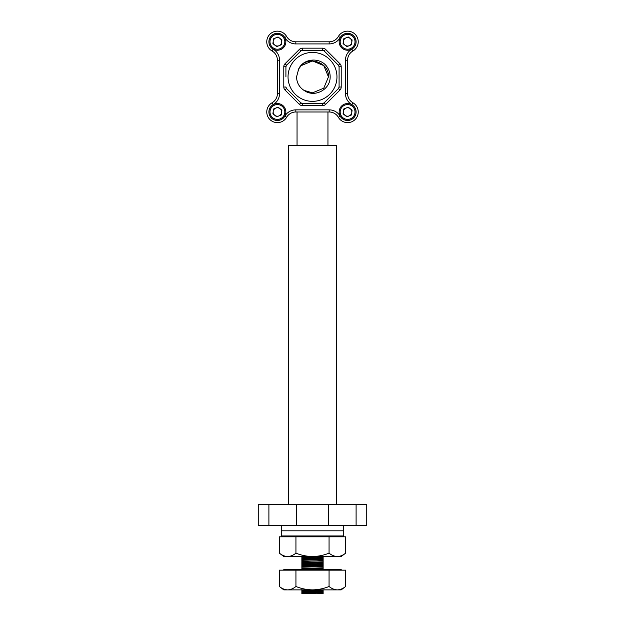 <?xml version="1.0" encoding="UTF-8"?>
<svg xmlns="http://www.w3.org/2000/svg" width="625" height="625" viewBox="0 0 625 625"><rect width="100%" height="100%" fill="white"/><g stroke="black" fill="none" stroke-linecap="round" stroke-linejoin="round"><path stroke-width="0.94" d="M295.828 109.859L329.172 109.859A12.766 12.766 0 0 1 340.227 116.242A8.508 8.508 0 0 0 353.609 118A8.508 8.508 0 0 0 351.852 104.617A12.766 12.766 0 0 1 345.469 93.562L345.469 60.211A12.766 12.766 0 0 1 351.852 49.164A8.508 8.508 0 0 0 353.609 35.781A8.508 8.508 0 0 0 340.227 37.539A12.766 12.766 0 0 1 329.172 43.922L295.828 43.922A12.766 12.766 0 0 1 284.773 37.539A8.508 8.508 0 0 0 268.898 41.797A8.508 8.508 0 0 0 273.148 49.164A12.766 12.766 0 0 1 279.531 60.211L279.531 93.562A12.766 12.766 0 0 1 273.148 104.617A8.508 8.508 0 0 0 275.203 120.203A8.508 8.508 0 0 0 284.773 116.242A12.766 12.766 0 0 1 295.828 109.859L295.828 111.984A10.633 10.633 0 0 0 286.617 117.305A10.633 10.633 0 0 1 266.773 111.984A10.633 10.633 0 0 1 272.086 102.773A10.633 10.633 0 0 0 277.406 93.562L277.406 60.211A10.633 10.633 0 0 0 272.086 51.008A10.633 10.633 0 0 1 274.648 31.523A10.633 10.633 0 0 1 286.617 36.477A10.633 10.633 0 0 0 295.828 41.797L329.172 41.797A10.633 10.633 0 0 0 338.383 36.477A10.633 10.633 0 0 1 358.227 41.797A10.633 10.633 0 0 1 352.914 51.008A10.633 10.633 0 0 0 347.594 60.211L347.594 93.562A10.633 10.633 0 0 0 352.914 102.773A10.633 10.633 0 0 1 350.352 122.258A10.633 10.633 0 0 1 338.383 117.305A10.633 10.633 0 0 0 329.172 111.984L295.828 111.984A10.633 10.633 0 0 0 286.617 117.305A10.633 10.633 0 0 1 266.773 111.984A10.633 10.633 0 0 1 272.086 102.773A10.633 10.633 0 0 0 277.406 93.562L277.406 60.211A10.633 10.633 0 0 0 272.086 51.008A10.633 10.633 0 0 1 266.773 41.797M336.961 76.891A24.461 24.461 0 0 0 312.5 52.43A24.461 24.461 0 0 0 288.039 76.891A24.461 24.461 0 0 0 312.5 101.352A24.461 24.461 0 0 0 336.961 76.891M322.633 48.172A4.258 4.258 0 0 1 325.641 49.422L339.969 63.75A4.258 4.258 0 0 1 341.211 66.758L339.086 66.758L339.086 76.891L339.086 66.758L338.461 65.25A2.125 2.125 0 0 1 339.086 66.758A2.125 2.125 0 0 0 338.461 65.25L324.133 50.922L322.633 50.305A2.125 2.125 0 0 1 324.133 50.922A2.125 2.125 0 0 0 322.633 50.305L322.633 48.172L302.367 48.172A4.258 4.258 0 0 0 299.359 49.422L285.031 63.75A4.258 4.258 0 0 0 283.789 66.758L283.789 87.023A4.258 4.258 0 0 0 285.031 90.031L299.359 104.359A4.258 4.258 0 0 0 302.367 105.602L302.367 103.477L322.633 103.477L324.133 102.852A2.125 2.125 0 0 1 322.633 103.477A2.125 2.125 0 0 0 324.133 102.852L338.461 88.523L339.086 87.023A2.125 2.125 0 0 1 338.461 88.523A2.125 2.125 0 0 0 339.086 87.023L339.086 76.891M285.914 76.891L285.914 66.758A2.125 2.125 0 0 1 286.539 65.25L285.914 66.758A2.125 2.125 0 0 1 286.539 65.25L300.867 50.922A2.125 2.125 0 0 1 302.367 50.305L300.867 50.922A2.125 2.125 0 0 1 302.367 50.305L322.633 50.305M298.734 68.828C303.703 58.281 319.648 57.109 326.57 66.18C329.453 70.094 330.602 74.453 330.016 79.266C328.43 90.602 314.07 97.359 304.562 90.727C299.422 87.547 296.75 82.938 296.547 76.891L298.734 68.828C305.828 54.875 329.367 61.195 328.453 76.891L323.781 65.609L312.5 60.938L301.219 65.609L298.555 69.133L301.219 65.609L312.5 60.938L323.781 65.609L328.453 76.891L323.781 65.609L312.5 60.938L301.219 65.609L298.555 69.133L301.219 65.609L312.5 60.938L323.781 65.609L328.453 76.891L323.781 65.609L312.5 60.938L301.219 65.609L298.555 69.133L301.219 65.609L312.5 60.938L323.781 65.609L328.453 76.891L323.781 88.172L312.5 92.844L303.961 90.367L312.5 92.844L323.781 88.172L328.453 76.891L323.781 88.172L312.5 92.844L303.961 90.367L312.5 92.844L323.781 88.172L328.453 76.891L323.781 88.172L312.5 92.844L303.961 90.367L312.5 92.844L323.781 88.172L328.453 76.891L323.781 88.172L312.5 92.844L303.961 90.367L312.5 92.844L323.781 88.172L328.453 76.891L323.781 88.172M298.555 69.133L300.789 66.055M328.453 76.891L323.781 88.172L312.5 92.844L303.961 90.367M299.359 104.359L300.867 102.852A2.125 2.125 0 0 0 302.367 103.477L300.867 102.852L286.539 88.523A2.125 2.125 0 0 1 285.914 87.023L286.539 88.523A2.125 2.125 0 0 1 285.914 87.023L283.789 87.023M301.219 65.609A15.953 15.953 0 0 0 298.055 70.117M336.461 504.414L336.461 145.312L288.539 145.312L288.539 504.414M327.953 145.312L327.953 111.984M297.047 145.312L297.047 111.984M358.227 111.984A10.633 10.633 0 0 0 352.914 102.773A10.633 10.633 0 0 1 350.352 122.258A10.633 10.633 0 0 1 338.383 117.305A10.633 10.633 0 0 0 329.172 111.984L329.172 109.859M358.227 41.797A10.633 10.633 0 0 0 338.383 36.477A10.633 10.633 0 0 1 358.227 41.797A10.633 10.633 0 0 1 352.914 51.008A10.633 10.633 0 0 0 358.227 41.797M301.867 561.219L301.867 558.219L323.133 557.508L323.133 560.508L301.867 561.594L323.133 560.508M301.867 558.594L323.133 557.883M301.867 567.219L301.867 564.219L323.133 563.508L323.133 566.516L301.867 567.219L323.133 566.516M301.867 564.594L323.133 563.891M316.844 593.75L301.867 593.75L301.867 591.234L323.133 590.523L323.133 593.75L316.844 593.75L323.133 593.531M301.867 591.609L323.133 590.898M301.867 558.219L301.867 557.328L323.133 556.523L323.133 557.508M301.867 560.328L323.133 559.523M301.867 564.219L301.867 563.328L323.133 562.523L323.133 563.508M301.867 566.336L323.133 565.523M302.836 569.289L323.133 568.523L323.133 569.516M301.867 591.234L301.867 590.344L314.547 589.875M301.867 593.344L323.133 592.539M301.867 592.594L323.133 591.789M301.867 590.344L301.867 589.594M301.867 569.336L301.867 568.586L323.133 567.773L323.133 568.523M301.867 565.586L323.133 564.773M301.867 563.328L301.867 562.578L323.133 561.773L323.133 562.523M301.867 559.578L323.133 558.773M301.867 557.328L301.867 556.578L302.805 556.531M301.867 568.586L301.867 567.594M323.133 566.891L323.133 567.773M301.867 562.578L301.867 561.594M323.133 560.883L323.133 561.773M366.742 504.414L366.742 525.688L328.453 525.688L328.453 504.414L366.742 504.414L366.742 525.688M258.258 525.688L258.258 504.414L258.258 525.688L296.547 525.688L296.547 504.414L268.898 504.414L268.898 525.688M351.852 104.617L352.914 102.773A10.633 10.633 0 0 1 347.594 93.562L347.594 60.211L345.469 60.211M284.773 37.539L286.617 36.477A10.633 10.633 0 0 0 269.883 34.273A10.633 10.633 0 0 0 272.086 51.008L273.148 49.164M296.547 525.688L328.453 525.688M296.547 504.414L328.453 504.414M258.258 504.414L268.898 504.414M274.828 45.141A4.219 4.219 0 0 0 281.594 42.352A4.219 4.219 0 0 0 275.789 37.891A4.219 4.219 0 0 0 274.828 45.141M280.625 49.594A8.445 8.445 0 0 0 285.203 38.57A8.445 8.445 0 0 0 274.18 33.992A8.445 8.445 0 0 0 269.602 45.016A8.445 8.445 0 0 0 280.625 49.594M280.234 48.648A7.414 7.414 0 0 0 284.258 38.961A7.414 7.414 0 0 0 274.57 34.938A7.414 7.414 0 0 0 270.555 44.625A7.414 7.414 0 0 0 280.234 48.648M281.914 39.93L281.273 44.766L276.766 46.625L272.898 43.656L273.539 38.82L278.047 36.961L281.914 39.93M274.828 115.336A4.219 4.219 0 0 0 281.594 112.539A4.219 4.219 0 0 0 275.789 108.086A4.219 4.219 0 0 0 274.828 115.336M280.625 119.789A8.445 8.445 0 0 0 285.203 108.758A8.445 8.445 0 0 0 274.18 104.18A8.445 8.445 0 0 0 269.602 115.211A8.445 8.445 0 0 0 280.625 119.789M280.234 118.836A7.414 7.414 0 0 0 284.258 109.156A7.414 7.414 0 0 0 274.57 105.133A7.414 7.414 0 0 0 270.555 114.812A7.414 7.414 0 0 0 280.234 118.836M281.914 110.125L281.273 114.953L276.766 116.82L272.898 113.844L273.539 109.016L278.047 107.148L281.914 110.125M345.023 115.336A4.219 4.219 0 0 0 351.781 112.539A4.219 4.219 0 0 0 345.984 108.086A4.219 4.219 0 0 0 345.023 115.336M350.82 119.789A8.445 8.445 0 0 0 355.398 108.758A8.445 8.445 0 0 0 344.375 104.18A8.445 8.445 0 0 0 339.797 115.211A8.445 8.445 0 0 0 350.82 119.789M350.43 118.836A7.414 7.414 0 0 0 354.445 109.156A7.414 7.414 0 0 0 344.766 105.133A7.414 7.414 0 0 0 340.742 114.812A7.414 7.414 0 0 0 350.43 118.836M352.102 110.125L351.461 114.953L346.953 116.82L343.086 113.844L343.727 109.016L348.234 107.148L352.102 110.125M345.023 45.141A4.219 4.219 0 0 0 351.781 42.352A4.219 4.219 0 0 0 345.984 37.891A4.219 4.219 0 0 0 345.023 45.141M350.82 49.594A8.445 8.445 0 0 0 355.398 38.57A8.445 8.445 0 0 0 344.375 33.992A8.445 8.445 0 0 0 339.797 45.016A8.445 8.445 0 0 0 350.82 49.594M350.43 48.648A7.414 7.414 0 0 0 354.445 38.961A7.414 7.414 0 0 0 344.766 34.938A7.414 7.414 0 0 0 340.742 44.625A7.414 7.414 0 0 0 350.43 48.648M352.102 39.93L351.461 44.766L346.953 46.625L343.086 43.656L343.727 38.82L348.234 36.961L352.102 39.93M281.273 525.688L281.273 535.953L343.727 535.953L343.727 530.82L281.273 530.82L343.727 530.82L343.727 525.688M279.375 536.812L279.375 553.156C282.023 555.297 284.789 556.422 287.656 556.531C290.5 556.438 293.258 555.312 295.938 553.156L295.938 536.812L279.375 536.812M295.938 536.812L329.062 536.812L329.062 553.156C323.711 555.305 318.188 556.438 312.5 556.531C306.766 556.422 301.25 555.297 295.938 553.156M329.062 553.156C331.719 555.297 334.477 556.422 337.344 556.531C340.188 556.438 342.953 555.312 345.625 553.156L345.625 536.812L329.062 536.812M345.625 553.156L341.188 556.531L283.812 556.531L279.375 553.156M341.188 570.156L341.188 569.289L283.812 569.289L283.812 570.156M279.375 570.156L279.375 586.5C282.023 588.641 284.789 589.766 287.656 589.875C290.5 589.773 293.258 588.648 295.938 586.5L295.938 570.156L279.375 570.156M295.938 570.156L329.062 570.156L329.062 586.5C323.711 588.648 318.188 589.773 312.5 589.875C306.766 589.766 301.25 588.641 295.938 586.5M329.062 586.5C331.719 588.641 334.477 589.766 337.344 589.875C340.188 589.773 342.953 588.648 345.625 586.5L345.625 570.156L329.062 570.156M345.625 586.5L341.188 589.875L283.812 589.875L279.375 586.5M273.148 104.617L272.086 102.773M341.211 66.758L341.211 87.023L339.086 87.023M302.367 105.602L322.633 105.602A4.258 4.258 0 0 0 325.641 104.359L339.969 90.031A4.258 4.258 0 0 0 341.211 87.023M286.617 36.477A10.633 10.633 0 0 0 295.828 41.797L295.828 43.922M329.172 43.922L329.172 41.797A10.633 10.633 0 0 0 338.383 36.477L340.227 37.539M351.852 49.164L352.914 51.008A10.633 10.633 0 0 0 347.594 60.211M279.531 60.211L277.406 60.211M279.531 93.562L277.406 93.562M284.773 116.242L286.617 117.305M347.594 93.562L345.469 93.562M338.383 117.305L340.227 116.242M325.641 49.422L324.133 50.922M339.969 63.75L338.461 65.25M302.367 50.305L302.367 48.172M300.867 50.922L299.359 49.422M286.539 65.25L285.031 63.75M339.969 90.031L338.461 88.523M285.914 66.758L283.789 66.758M325.641 104.359L324.133 102.852M322.633 105.602L322.633 103.477M286.539 88.523L285.031 90.031M356.102 525.688L356.102 504.414M283.812 535.953L283.812 536.812M341.188 535.953L341.188 536.812"/></g></svg>
